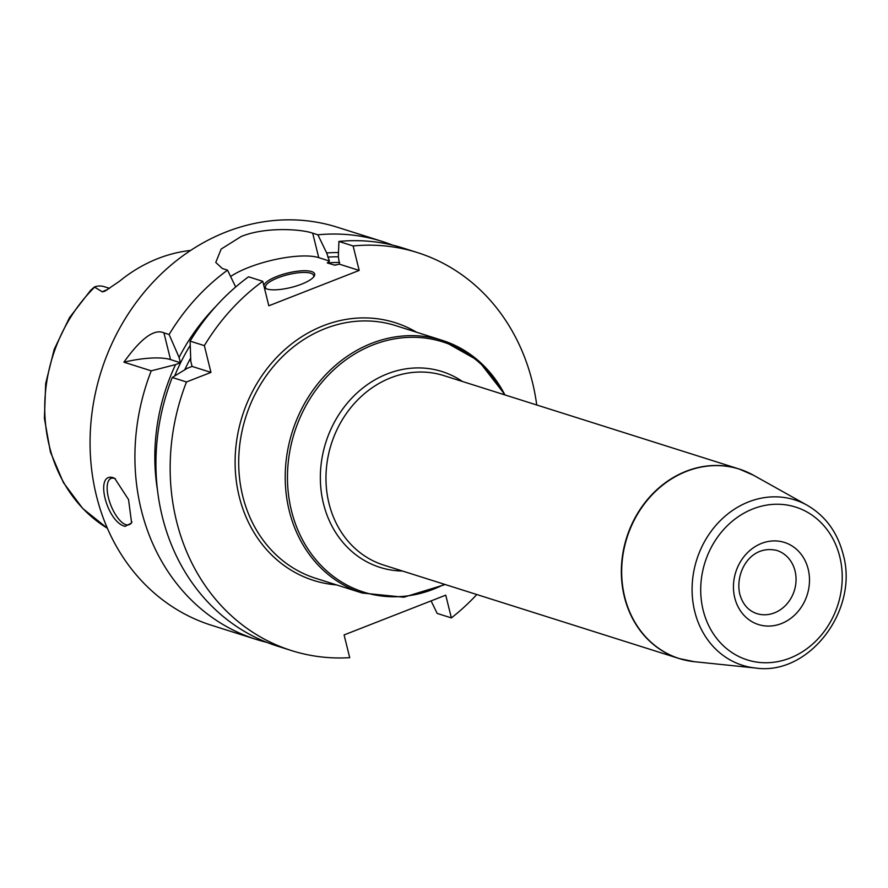 <?xml version="1.0" encoding="UTF-8"?>
<svg xmlns="http://www.w3.org/2000/svg" width="888" height="888" viewBox="0 0 888 888"><rect width="100%" height="100%" fill="white"/><g stroke="black" fill="none" stroke-linecap="round" stroke-linejoin="round"><path stroke-width="1.33" d="M392.563 245.121A208.724 181.663 107.6 0 0 382.173 241.425A208.724 181.663 107.6 0 0 317.893 234.809L326.684 252.936L329.426 261.017L318.736 257.631A53.014 15.007 -13.9 0 0 230.603 276.501M382.173 241.425L337.307 227.228A208.724 181.663 107.6 0 0 226.262 231.912A208.724 181.663 -72.4 0 0 90.232 433.999A208.724 181.663 -72.4 0 0 211.4 625.241L256.266 639.427A208.724 181.663 107.6 0 0 266.888 642.39M235.686 286.991L227.528 270.163L222.322 268.509L215.762 262.426L221.179 249.062L241.037 236.597C264.247 226.851 300.577 228.882 312.687 233.156L317.893 234.809M359.185 270.429L339.471 264.191L338.35 256.621L338.905 241.447L353.124 245.954L359.185 270.429L268.82 305.783L262.759 281.307A208.724 181.663 107.6 0 0 204.351 345.643L210.967 372.394L192.074 366.411L190.765 361.116L190.121 341.136L204.351 345.643M329.426 261.017L327.272 262.937A182.218 158.597 -72.4 0 1 339.649 262.448M334.976 265.179L327.272 262.937M336.141 265.001A182.218 158.597 -72.4 0 0 334.276 265.146L339.471 264.191M263.836 285.636A26.174 7.415 166.1 0 1 283.572 274.148A26.174 7.415 166.1 0 1 311.577 271.55A26.174 7.415 166.1 0 1 314.075 276.39A26.174 7.415 166.1 0 1 292.74 287.035A26.174 7.415 166.1 0 1 266.966 289.011A26.174 7.415 166.1 0 1 265.523 288.411A26.174 7.415 166.1 0 1 264.269 287.401M266.367 288.8A24.853 7.037 166.1 0 1 265.457 287.479A24.853 7.037 166.1 0 1 282.739 276.124A24.853 7.037 166.1 0 1 310.756 273.227A24.853 7.037 -13.9 0 1 313.697 275.546A24.853 7.037 -13.9 0 1 313.497 277.134M190.121 341.136A208.724 181.663 107.6 0 1 248.54 276.801L262.759 281.307M338.495 252.558A191.475 166.655 107.6 0 0 326.684 252.936M175.558 364.613L180.408 362.726L170.529 359.596A53.014 15.007 -13.9 0 0 123.909 362.182L151.238 370.829L175.558 364.613A191.475 166.655 107.6 0 0 157.542 490.498M215.751 306.493A191.475 166.655 107.6 0 0 179.099 357.431L180.408 362.726M151.238 370.829A208.724 181.663 107.6 0 0 256.266 639.427M227.528 270.163A208.724 181.663 107.6 0 0 169.109 334.499L179.099 357.431M291.508 650.582L277.278 646.076A208.724 181.663 107.6 0 1 172.261 377.467L186.48 381.973A208.724 181.663 107.6 0 0 291.508 650.582A208.724 181.663 107.6 0 0 349.717 657.675L344.089 634.931L445.743 595.16L451.37 617.904A208.724 181.663 107.6 0 0 476.789 594.516M536.741 404.995A208.724 181.663 107.6 0 0 417.404 252.569A208.724 181.663 107.6 0 0 353.124 245.954M186.48 381.973L210.967 372.394M431.102 600.899L437.151 613.408L451.37 617.904M417.404 252.569L403.185 248.074A208.724 181.663 107.6 0 0 338.905 241.447M123.909 362.182C140.948 338.328 154.279 328.549 163.914 332.845L169.109 334.499M112.976 477.611L114.741 478.388L128.549 499.6L131.624 522.999L125.042 526.351C106.593 522.044 94.306 472.372 112.976 477.611M172.261 377.467L187.224 368.309L192.074 366.411M131.924 521.833A24.853 10.012 -111.4 0 1 129.193 524.675A24.853 10.012 -111.4 0 1 125.863 524.675A24.853 10.012 68.6 0 1 109.513 501.52A24.853 10.012 68.6 0 1 111.078 478.399A24.853 10.012 68.6 0 1 114.408 478.399A24.853 10.012 -111.4 0 1 115.429 478.799M190.643 250.427A152.558 132.778 107.6 0 0 158.008 258.53A152.558 132.778 107.6 0 0 119.381 281.341L104.851 291.197L102.309 291.852L94.383 286.979L90.609 290.343L69.431 317.738L54.19 349.373L45.688 383.527L44.4 418.37L50.405 452.003L63.414 482.617L82.751 508.524L107.393 528.271A150.938 131.369 -72.4 0 1 94.616 287.201M109.601 288.378L104.218 286.68A19.081 16.606 107.6 0 0 94.383 286.979M318.736 257.631L312.687 233.156M327.716 257.098A187.19 162.915 -72.4 0 1 338.395 256.798M184.726 369.819A182.218 158.597 -72.4 0 1 190.643 358.075M174.647 375.99A187.19 162.915 -72.4 0 1 190.232 345.321M416.528 332.212A135.176 117.649 107.6 0 0 282.806 351.415A135.176 117.649 107.6 0 0 239.238 496.647A135.176 117.649 -72.4 0 0 336.596 584.915M504.939 394.938A132.523 115.34 107.6 0 0 442.191 340.337L395.671 325.619A132.523 115.34 107.6 0 0 276.534 362.859A132.523 115.34 107.6 0 0 242.746 496.159A132.523 115.34 -72.4 0 0 315.728 578.321L362.26 593.04A132.523 115.34 -72.4 0 1 289.266 510.878A132.523 115.34 107.6 0 1 323.066 377.567A132.523 115.34 107.6 0 1 442.191 340.337L478.632 360.85L505.161 395.005M504.34 394.749A131.202 114.186 107.6 0 0 359.529 351.204A131.202 114.186 107.6 0 0 291.475 510.778A131.202 114.186 -72.4 0 0 444.389 584.271M402.519 571.028A102.708 89.388 -72.4 0 1 323.487 503.718A102.708 89.388 107.6 0 1 358.652 391.508A102.708 89.388 107.6 0 1 462.47 381.496M746.386 471.728A99.389 86.502 107.6 0 0 739.082 468.997L443.7 375.557A99.389 86.502 107.6 0 0 354.345 403.485A99.389 86.502 107.6 0 0 329.004 503.463A99.389 86.502 -72.4 0 0 383.738 565.09L679.12 658.53A99.389 86.502 107.6 0 0 686.668 660.494M624.386 596.903A99.389 86.502 107.6 0 0 679.12 658.53L694.494 661.715A99.356 86.48 -72.4 0 1 624.719 596.991A99.356 86.48 107.6 0 1 656.021 490.92A99.356 86.48 107.6 0 1 753.479 475.224L739.082 468.997A99.389 86.502 107.6 0 0 649.727 496.925A99.389 86.502 107.6 0 0 624.386 596.903M753.479 475.224L807.148 505.239A86.735 75.491 107.6 0 0 722.066 518.925A86.735 75.491 107.6 0 0 694.749 611.532A86.735 75.491 -72.4 0 0 755.644 668.031L694.494 661.715M703.163 610.223A80.142 69.752 107.6 0 0 789.943 658.108A80.142 69.752 107.6 0 0 839.782 556.765A80.142 69.752 107.6 0 0 753.013 508.88A80.142 69.752 107.6 0 0 703.163 610.223M808.18 569.13A43.068 37.485 107.6 0 0 761.549 543.401A43.068 37.485 107.6 0 0 734.765 597.857A43.068 37.485 107.6 0 0 781.396 623.587A43.068 37.485 107.6 0 0 808.18 569.13M776.8 550.427A33.134 28.838 -72.4 0 1 795.049 570.973A33.134 28.838 107.6 0 1 786.601 604.295A33.134 28.838 107.6 0 1 756.82 613.608C748.295 610.733 742.612 604.195 739.748 593.994C734.842 572.538 750.327 544.377 776.8 550.427M170.529 359.596L163.914 332.845M107.282 289.832A19.081 16.606 107.6 0 0 102.309 291.852M362.26 593.04L403.862 597.213L445.21 584.526M755.644 668.031C809.135 675.935 859.24 609.89 843.101 554.19C837.362 532.19 825.385 515.873 807.148 505.239"/></g></svg>
